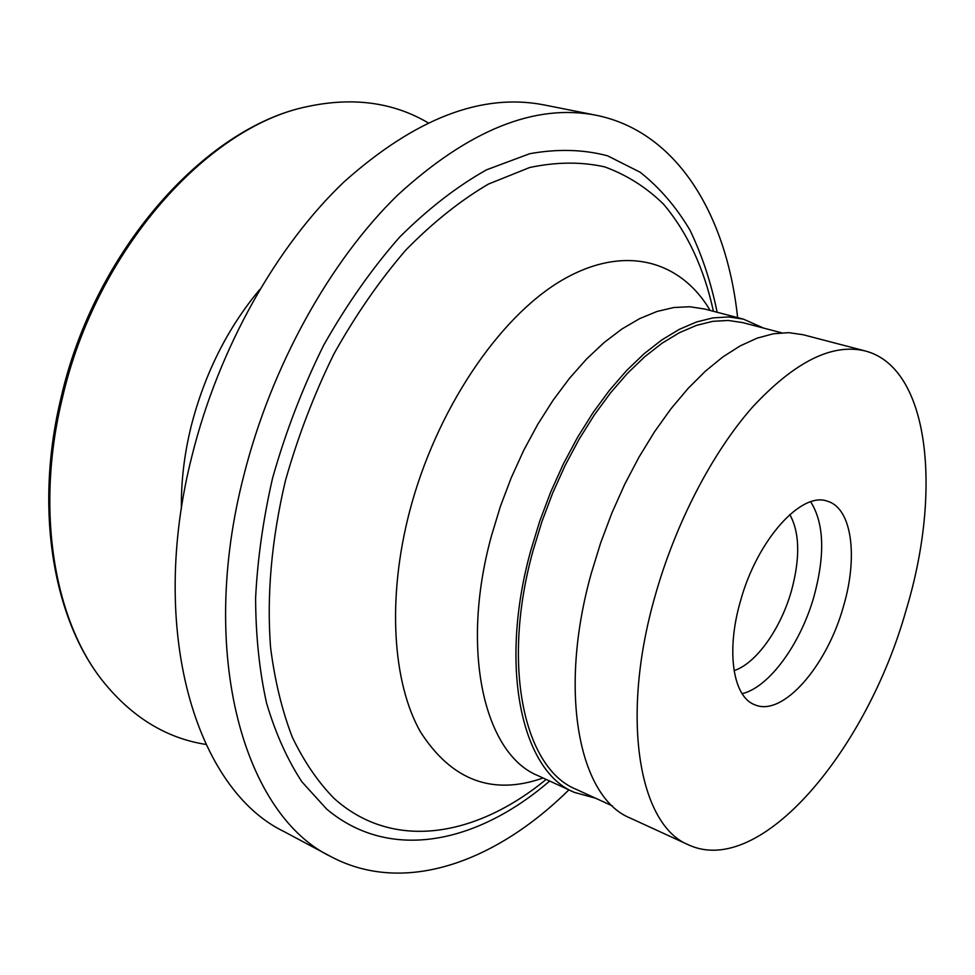 <?xml version="1.0" encoding="UTF-8"?>
<svg xmlns="http://www.w3.org/2000/svg" width="975" height="975" viewBox="0 0 975 975"><rect width="100%" height="100%" fill="white"/><g stroke="black" fill="none" stroke-linecap="round" stroke-linejoin="round"><path stroke-width="1.46" d="M781.499 332.78L742.792 322.628L728.276 320.446L712.774 321.336L696.455 325.382L679.526 332.646L662.22 343.09L644.792 356.692L627.498 373.303L610.63 392.742L594.445 414.753L579.235 439.018L565.256 465.185L552.764 492.826L541.966 521.479L533.045 550.692C500.979 666.071 524.331 768.58 576.067 789.275L612.446 805.947M763.474 328.051L743.462 319.154L728.752 316.96L713.03 317.874L696.491 321.982L679.331 329.343L661.781 339.946L644.109 353.742L626.572 370.585L609.46 390.293L593.056 412.62L577.627 437.239L563.452 463.771L550.79 491.814L539.833 520.882L530.79 550.509C498.286 667.509 521.991 771.371 574.372 792.382L595.506 798.184M737.612 317.618C726.887 216.036 677.759 131.674 596.018 115.221L543.745 104.861C481.687 92.832 415.118 118.499 344.041 181.886C276.583 245.968 218.851 348.136 192.197 455.033C146.908 631.995 196.767 789.75 284.091 831.602L331.098 856.708C404.747 895.781 496.214 861.644 568.888 789.86M596.018 115.221C534.922 103.35 468.792 129.992 397.605 195.134C330.025 261.007 271.538 365.783 243.921 475.057C197.048 656.004 245.103 815.734 331.098 856.708M427.988 122.74C393.12 102.278 352.999 96.866 307.6 106.531C207.163 126.579 96.025 250.758 62.363 398.056C35.137 509.389 53.844 619.235 102.46 680.672C131.467 716.905 165.933 738.16 205.871 744.425M734.053 670.617C756.149 663.585 780.853 628.619 791.468 590.74C800.292 558.053 799.744 532.655 789.823 514.544M843.375 606.682C858.207 557.115 852.053 508.414 827.653 501.308C801.584 490.827 757.063 539.943 740.415 601.283C725.753 651.556 733.127 697.271 754.943 704.828C782.84 717.076 826.946 666.023 843.375 606.682M865.166 350.939L803.01 334.705L788.702 332.658L773.346 333.779L757.124 338.154L740.244 345.857L722.926 356.874L705.425 371.146L688.009 388.525L670.946 408.817L654.517 431.779L639.027 457.068L624.719 484.295L611.873 513.033L600.685 542.807L591.35 573.105C557.676 692.762 579.406 797.855 630.301 818.098L688.679 844.923C760.585 878.122 866.933 749.958 906.153 609.984C942.142 491.558 929.821 367.624 865.166 350.939C832.199 342.993 794.588 361.786 752.334 407.306C712.116 452.936 675.224 523.916 654.859 596.798C619.929 719.233 639.442 825.569 688.679 844.923M549.668 781.024C477.592 843.253 390.171 862.424 326.698 809.116L301.909 781.84C287.357 759.622 275.572 733.407 266.589 703.219C259.423 670.983 255.767 635.944 255.596 598.077C257.558 559.077 263.201 519.139 272.537 478.262C285.553 432.169 302.567 387.879 323.602 345.369C346.552 304.785 371.889 268.698 399.628 237.12C428.183 208.711 457.178 186.262 486.635 169.784L529.705 153.709C557.517 148.712 583.477 149.407 607.571 155.817L640.258 172.295C659.673 187.7 676.223 206.98 689.947 230.1C701.963 254.999 711.031 282.397 717.149 312.28M713.42 311.305C704.06 268.247 687.424 232.538 663.524 204.165C646.352 187.334 626.718 174.903 604.634 166.871C581.307 161.667 556.298 161.887 529.632 167.529L488.475 184.056C460.419 200.497 432.863 222.483 405.819 250.051C379.555 280.544 355.57 315.193 333.877 354.01C313.974 394.595 297.826 436.824 285.419 480.699C271.525 539.748 266.577 595.359 270.575 647.534C274.792 680.587 282.007 710.409 292.232 737.003C303.968 761.463 317.935 781.95 334.133 798.452C393.388 851.638 476.458 836.66 546.158 779.415M743.462 319.154L704.657 309.014L689.703 306.735L673.762 307.527L657.016 311.464L639.697 318.606L622.013 328.941L604.244 342.432L586.658 358.922L569.522 378.263L553.13 400.177L537.749 424.357L523.673 450.45L511.119 478.03L500.321 506.647L491.461 535.836C459.712 651.105 484.648 754.138 537.932 775.637L574.372 792.382M710.166 310.452C680.318 260.008 623.695 243.652 560.966 280.824C498.457 317.899 436.069 410.304 409.671 511.18C386.941 598.138 392.498 682.366 420.347 731.725C451.523 780.378 492.436 795.807 543.112 778.013M259.679 289.599C227.504 328.136 204.665 373.669 191.173 426.185C184.251 454.362 180.997 481.857 181.411 508.682M742.133 693.688C769.251 687.302 800.694 643.732 814.015 596.347C825.24 554.738 824.143 523.234 810.688 501.808M102.46 680.672C52.808 618.04 34.125 508.048 61.169 397.203C94.66 250.758 205.213 127.042 307.6 106.531"/></g></svg>
